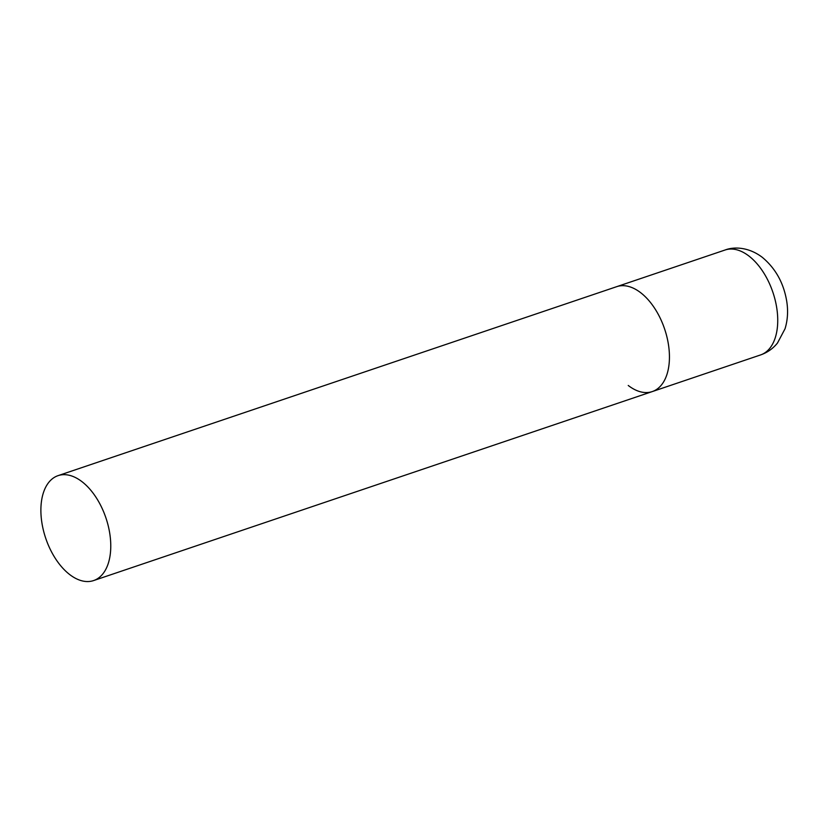 <?xml version="1.0" encoding="UTF-8"?>
<svg xmlns="http://www.w3.org/2000/svg" width="829" height="829" viewBox="0 0 829 829"><rect width="100%" height="100%" fill="white"/><g stroke="black" fill="none" stroke-linecap="round" stroke-linejoin="round"><path stroke-width="1.24" d="M58.082 475.639A55.388 31.771 -108.7 0 0 41.45 501.483A55.388 31.771 -108.7 0 0 55.833 559.181A55.388 31.771 -108.7 0 0 93.573 580.58A55.388 31.771 -108.7 0 0 110.205 554.725A55.388 31.771 -108.7 0 0 95.822 497.027A55.388 31.771 -108.7 0 0 58.082 475.639L725.043 250.016A55.388 31.771 71.3 0 1 749.064 256.14A55.388 31.771 71.3 0 1 777.198 311.258A55.388 31.771 71.3 0 1 760.545 354.947L652.247 391.589A55.388 31.771 -108.7 0 0 668.879 365.744A55.388 31.771 -108.7 0 0 654.495 308.046A55.388 31.771 -108.7 0 0 616.755 286.647A55.388 31.771 71.3 0 1 640.765 292.772A55.388 31.771 71.3 0 1 668.899 347.89A55.388 31.771 71.3 0 1 652.247 391.589A55.388 31.771 71.3 0 1 628.237 385.464M725.043 250.016C734.421 246.389 749.105 247.249 762.338 257.363C775.581 268.43 783.706 283.062 786.721 301.269C788.255 310.865 787.695 320.025 785.042 328.761L777.457 343.071C772.939 348.636 767.302 352.594 760.545 354.947M652.247 391.589L93.573 580.58"/></g></svg>
